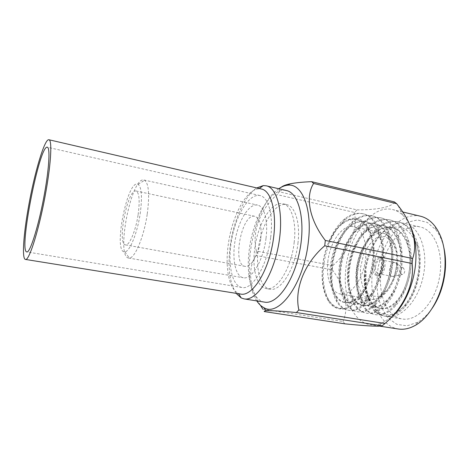 <?xml version="1.0" encoding="UTF-8"?>
<svg xmlns="http://www.w3.org/2000/svg" width="469" height="469" viewBox="0 0 469 469"><rect width="100%" height="100%" fill="white"/><g stroke="black" fill="none" stroke-linecap="round" stroke-linejoin="round"><path stroke-width="0.35" stroke-dasharray="2.35 1.76" d="M383.437 266.034C382.364 272.131 380.013 275.221 376.39 275.297C369.689 274.418 373.318 255.933 379.849 257.651C382.487 258.53 383.683 261.327 383.437 266.034M365.89 287.737C359.659 299.357 352.618 306.234 344.768 308.362C338.085 309.077 332.615 306.134 328.359 299.521C319.541 285.99 320.409 257.727 330.504 238.967C334.96 229.669 340.388 223.479 346.779 220.395C355.69 215.687 363.024 218.425 368.792 228.602C376.279 242.256 374.807 269.018 365.89 287.737C362.197 295.3 358.105 300.858 353.614 304.41L355.842 298.63C370.164 288.195 378.671 250.446 368.757 231.311C365.509 224.587 361.282 220.635 356.088 219.451C353.063 218.788 349.956 219.099 346.779 220.395M327.813 261.937C329.707 242.297 342.481 223.93 353.52 226.715C361.792 228.215 367.432 241.963 365.627 258.19C363.815 278.598 350.601 296.478 340.324 293.987C331.22 292.603 325.885 277.9 327.813 261.937M389.164 228.567L393.286 224.68C387.095 227.401 381.637 232.425 376.906 239.747C370.657 249.221 366.764 259.703 365.234 271.193C363.663 283.458 364.952 294.221 369.115 303.484C372.521 310.531 377.375 314.693 383.671 315.965C397.425 318.41 413.717 300.043 418.09 273.931C422.481 249.268 412.233 224.164 397.9 221.808C389.974 220.389 382.528 223.01 375.563 229.675C366.383 238.1 358.721 254.784 356.968 269.64C355.297 282.637 356.721 293.834 361.236 303.238C364.53 309.604 369.103 313.38 374.948 314.552C388.496 316.968 404.641 298.431 409.038 272.137C413.447 247.31 403.387 222.107 389.229 219.809C381.854 218.443 374.825 220.793 368.147 226.861C358.644 235.116 350.484 252.474 348.614 267.987C346.831 281.74 348.373 293.377 353.245 302.898C356.411 308.631 360.696 312.037 366.107 313.122C379.439 315.508 395.431 296.824 399.858 270.361C404.296 245.363 394.447 220.043 380.47 217.786C373.611 216.473 366.987 218.566 360.602 224.076C350.753 232.184 342.124 250.235 340.148 266.433C338.278 280.913 339.943 292.926 345.137 302.476C348.162 307.617 352.178 310.683 357.173 311.68C370.287 314.025 386.122 295.153 390.56 268.508C395.015 243.341 385.36 217.927 371.577 215.728C365.21 214.485 358.996 216.35 352.928 221.315C342.757 229.259 333.705 247.902 331.601 264.756C329.619 280.005 331.384 292.41 336.906 301.972C339.785 306.556 343.519 309.306 348.109 310.208C361.001 312.53 376.671 293.5 381.133 266.673C385.612 241.33 376.179 215.804 362.59 213.653C356.692 212.469 350.871 214.11 345.125 218.577C334.626 226.339 325.187 245.574 322.942 263.097C320.855 279.102 322.725 291.865 328.558 301.391C331.284 305.466 334.749 307.916 338.952 308.731L344.768 308.362M393.286 224.68C397.261 223.01 401.183 222.605 405.046 223.461C419.233 226.328 428.461 250.088 423.413 275.362C418.536 300.664 401.018 319.178 386.802 316.469C382.897 315.807 379.421 313.949 376.373 310.9C368.13 301.702 364.759 288.535 366.26 271.393C363.182 293.16 371.055 314.382 384.756 316.141C391.908 317.038 398.75 313.808 405.28 306.456C417.932 292.07 423.994 263.496 417.809 243.757C413.722 231.258 407.444 224.03 398.972 222.06C380.494 217.522 361.382 242.919 358.011 269.792C354.869 291.677 362.537 312.999 376.038 314.728C382.604 315.573 388.953 312.764 395.086 306.304C408.757 291.994 415.563 260.348 408.253 239.806C404.161 228.456 398.187 221.878 390.331 220.061C372.069 215.564 353.087 241.224 349.657 268.256C346.474 290.252 353.937 311.615 367.227 313.304C373.23 314.089 379.104 311.651 384.844 305.993C399.441 291.935 407.01 257.129 398.58 235.971C394.523 225.683 388.848 219.703 381.555 218.032C363.551 213.624 344.75 239.43 341.221 266.585C337.961 288.705 345.202 310.202 358.287 311.856C363.762 312.6 369.179 310.496 374.543 305.542C389.974 291.906 398.328 253.84 388.783 232.237C384.815 222.957 379.456 217.54 372.703 215.992C354.939 211.619 336.279 237.66 332.673 264.967C329.361 287.21 336.384 308.772 349.247 310.396C354.189 311.094 359.137 309.306 364.108 305.038C380.33 291.999 389.528 250.51 378.87 228.596C375.024 220.248 369.971 215.353 363.721 213.917C346.204 209.596 327.702 235.889 324.026 263.355C320.661 285.715 327.462 307.336 340.095 308.913C344.539 309.558 349.042 308.057 353.614 304.41M380.875 274.183C383.073 247.403 402.408 222.476 420.218 226.967C434.728 229.916 444.284 253.5 439.295 278.475C434.482 303.484 416.718 321.711 402.173 318.961C387.429 316.774 378.454 296.027 380.875 274.183M344.873 323.833L342.98 321.482L262.88 309.188L264.405 311.592M256.379 251.038L255.816 255.447L332.304 269.804L332.761 265.606L256.379 251.038C251.706 232.659 259.726 209.678 277.097 194.606L354.611 212.475L356.985 209.883L279.225 191.792L277.097 194.606M354.611 212.475C357.548 231.094 348.772 251.9 332.761 265.606M279.225 191.792C278.944 190.197 279.618 188.679 281.253 187.231M394.353 201.916C392.406 207.017 377.012 209.971 356.985 209.883M260.442 305.278C248.758 287.509 247.908 267.793 255.816 255.447M332.304 269.804C344.885 286.237 349.622 306.562 342.98 321.482M391.082 317.513L381.619 323.258C377.662 324.759 373.846 325.228 370.158 324.659C352.665 322.15 342.628 296.127 345.823 268.972C348.836 235.801 371.677 204.226 392.735 209.59C396.364 210.458 399.723 212.334 402.812 215.218C405.767 218.009 408.294 221.638 410.398 226.111M432.148 308.338C427.804 314.558 423.009 319.19 417.768 322.226L407.074 325.826L396.973 324.39L388.361 318.363C383.56 312.331 380.089 304.832 377.938 295.869C376.63 286.395 376.759 276.61 378.325 266.515C380.693 256.572 384.269 247.462 389.059 239.19C394.435 231.704 400.485 226.076 407.209 222.3L417.463 219.973L427.353 222.458L435.894 229.833C439.6 234.629 442.29 240.72 443.961 248.124M420.412 216.203C400.426 211.625 379.081 236.077 373.476 265.56C367.526 294.983 378.049 325.685 398.287 328.998M256.778 300.899C239.753 276.393 253.758 205.012 278.779 188.749M376.906 239.747C364.806 257.475 361.423 285.134 369.197 298.689L370.598 300.869C373.295 305.126 376.806 307.687 381.133 308.555C392.811 310.66 406.582 294.802 410.205 272.442C413.863 251.314 405.105 229.734 392.7 227.717C385.917 226.533 379.538 228.796 373.564 234.518C358.222 248.711 352.037 281.441 361.177 297.915C363.909 303.068 367.649 306.134 372.386 307.095C383.882 309.171 397.524 293.178 401.159 270.666C404.835 249.397 396.246 227.723 383.994 225.753C377.68 224.61 371.659 226.638 365.931 231.844C349.892 245.832 343.185 280.972 353.034 297.352C355.654 301.977 359.154 304.733 363.528 305.618C374.837 307.664 388.344 291.53 392.002 268.866C395.689 247.456 387.271 225.689 375.182 223.766C369.314 222.664 363.645 224.481 358.175 229.2C341.45 242.942 334.256 280.515 344.779 296.713C347.271 300.84 350.531 303.314 354.558 304.123C365.673 306.14 379.046 289.86 382.722 267.043C386.427 245.486 378.184 223.631 366.26 221.749C360.813 220.7 355.49 222.312 350.284 226.574C332.908 240.028 325.24 280.075 336.396 296.003C338.765 299.668 341.79 301.872 345.471 302.611C356.393 304.598 369.619 288.165 373.312 265.196C377.035 243.493 368.98 221.544 357.226 219.709C352.178 218.718 347.195 220.137 342.27 223.965C337.897 227.401 333.969 232.401 330.504 238.967M370.598 300.869C366.365 294.462 364.261 286.26 364.278 276.27C363.528 293.09 370.012 306.837 380.042 308.373C385.641 309.112 391.04 306.738 396.252 301.268C407.784 289.221 413.582 262.564 407.45 244.947C403.897 234.905 398.615 229.083 391.615 227.477C377.234 224.551 362.572 241.318 357.53 262.728C352.735 283.1 358.855 305.143 371.284 306.914C376.402 307.605 381.403 305.548 386.292 300.74C398.597 288.898 405.04 259.609 397.952 241.429C394.423 232.296 389.405 226.99 382.897 225.507C368.693 222.628 354.159 239.542 349.083 261.075C344.264 281.564 350.185 303.695 362.408 305.436C367.069 306.087 371.677 304.317 376.244 300.113C389.258 288.628 396.375 256.607 388.338 237.994C384.873 229.716 380.119 224.886 374.074 223.514C360.057 220.682 345.647 237.742 340.535 259.398C335.687 280.011 341.403 302.229 353.427 303.935C357.63 304.551 361.851 303.044 366.078 299.421C379.767 288.429 387.599 253.565 378.606 234.623C375.235 227.143 370.745 222.769 365.14 221.491C351.31 218.706 337.035 235.919 331.888 257.704C327.01 278.434 332.515 300.752 344.328 302.417C348.115 302.986 351.955 301.725 355.842 298.63M364.278 276.27C364.366 256.232 375.429 234.26 389.17 228.573C401.851 223.93 411.213 229.898 417.252 246.465C423.02 264.51 417.299 291.577 405.579 304.797C394.722 316.129 384.815 317.783 375.857 309.763C367.884 301.063 364.683 288.277 366.26 271.393M374.326 267.172C375.388 261.11 377.75 258.044 381.42 257.968C384.064 258.853 385.266 261.649 385.026 266.351C383.947 272.436 381.596 275.52 377.961 275.596C375.27 274.693 374.057 271.885 374.326 267.172M375.44 267.09C376.273 262.312 378.137 259.896 381.021 259.838C383.109 260.535 384.052 262.734 383.859 266.439C383.015 271.229 381.162 273.656 378.301 273.714C376.185 273.005 375.229 270.795 375.44 267.09M404.77 271.182C404.46 273.128 403.68 274.224 402.437 274.471C399.482 274.658 400.995 266.967 403.657 268.262L404.77 271.182M397.929 269.212C398.122 265.952 397.325 263.824 395.537 262.822L394.992 262.646C389.727 261.274 386.902 275.672 392.295 276.388L392.864 276.434C395.549 275.913 397.237 273.509 397.929 269.212M297.938 243.317C300.488 222.881 295.077 206.061 286.541 204.566C276.03 202.25 263.467 220.981 259.21 243.147C254.778 265.278 259.334 287.362 269.939 289.191C280.521 291.929 295.2 269.071 297.938 243.317M294.157 242.561C296.73 222.072 291.39 205.229 282.93 203.751C271.481 200.796 257.522 224.417 254.702 248.904C252.005 268.872 256.813 287.192 266.292 288.582C276.774 291.302 291.384 268.374 294.157 242.561M236.089 293.348C229.57 282.871 227.594 267.137 230.173 246.137C233.392 220.969 244.619 195.438 256.772 187.928M264.616 302.142C251.906 300.318 245.703 275.901 249.268 249.778C252.979 217.868 271.199 186.627 286.506 190.566M240.867 294.116L238.34 293.313C228.978 288.922 225.056 267.735 228.186 245.176C231.663 217.211 245.973 189.365 258.841 188.814L261.479 189.025M270.677 237.291C273.568 215.078 268.42 197.009 259.949 195.555C249.444 193.257 236.611 213.8 231.991 237.806C227.195 261.778 231.317 285.644 241.91 287.485C252.398 290.293 267.494 265.307 270.677 237.291M266.029 238.158C268.332 220.641 264.305 206.231 257.534 205.088C249.326 203.294 239.161 219.41 235.485 238.492C231.68 257.545 235.004 276.305 243.282 277.748C251.636 279.981 263.514 260.178 266.029 238.158M140.155 213.923C142.388 197.226 141.726 187.383 138.156 184.381C127.486 177.792 112.554 253.887 124.924 251.812C129.649 251.824 137.3 233.31 140.155 213.923M138.121 214.755C139.991 200.574 139.299 192.659 136.045 191C127.697 188.35 116.74 244.185 125.475 244.888C129.204 246.114 135.74 230.936 138.121 214.755M147.196 214.356C143.913 236.915 134.867 258.296 129.297 258.067L128.612 258.044C115.591 256.731 131.373 176.303 143.924 180.008L144.563 180.243C148.866 183.59 149.74 194.963 147.196 214.356M260.723 239.155C258.982 254.216 250.856 267.893 245.041 266.339C231.651 264.762 241.863 212.715 254.855 216.32C259.973 218.308 261.931 225.917 260.723 239.155M397.091 264.973L393.802 278.844L387.33 290.047L379.151 296.226L371.014 296.326L364.53 290.622C361.435 284.308 360.086 276.71 360.473 267.828L363.469 255.007C367.01 247.081 371.507 241.277 376.965 237.59L385.102 236.435L392.102 241.301L396.452 251.484L397.091 264.973M396.545 264.381C398.216 248.488 392.113 234.91 383.402 233.304C372.837 230.977 360.954 245.064 357.636 262.452C354.142 279.811 359.817 297.346 370.481 299.181C381.32 301.749 394.927 284.372 396.545 264.381M338.935 308.725L340.089 308.913M348.109 310.208L349.247 310.396M362.59 213.653L363.721 213.917M357.167 311.674L358.287 311.856M371.583 215.734L372.703 215.986M366.107 313.122L367.221 313.304M380.465 217.78L381.567 218.038M374.942 314.552L376.038 314.728M389.235 219.809L390.325 220.061M383.665 315.965L384.75 316.141M397.9 221.808L398.972 222.06M386.802 316.469L402.173 318.961M405.046 223.461L420.218 226.967M402.812 215.218L398.122 205.604M381.619 323.258L378.319 326.201M402.595 211.947L392.735 209.59M379.79 326.143L370.158 324.659M435.894 229.833L434.792 225.999M417.768 322.226L415.3 325.357M328.359 299.521L328.558 301.391M373.564 234.518L375.563 229.675M361.177 297.915L361.236 303.238M365.931 231.844L368.147 226.861M353.034 297.352L353.245 302.898M358.175 229.2L360.602 224.076M344.779 296.713L345.137 302.476M350.284 226.574L352.928 221.315M336.396 296.003L336.906 301.972M342.27 223.965L345.125 218.577M369.197 298.689L369.115 303.484M380.042 308.373L381.133 308.555M391.615 227.477L392.7 227.717M371.284 306.914L372.386 307.095M382.897 225.507L383.994 225.753M362.408 305.436L363.528 305.618M374.074 223.514L375.182 223.766M353.427 303.935L354.558 304.123M365.14 221.491L366.26 221.749M344.328 302.417L345.471 302.611M356.088 219.451L357.226 219.709M368.792 228.596L368.757 231.311M364.108 305.038L366.078 299.421M378.87 228.596L378.606 234.623M374.543 305.542L376.244 300.113M388.783 232.237L388.338 237.994M384.844 305.993L386.292 300.74M398.58 235.971L397.952 241.429M395.086 306.304L396.252 301.268M408.253 239.806L407.45 244.947M405.28 306.456L405.579 304.797M417.809 243.757L417.252 246.465M375.857 309.763L376.373 310.9M340.324 293.987L370.481 299.181C373.834 299.82 377.539 298.882 381.602 296.373C383.818 294.931 386.069 292.762 388.355 289.871C393.221 282.907 396.287 274.582 397.565 264.891C398.128 256.684 397.143 249.59 394.611 243.604C392.213 239.043 391.844 239.049 390.378 237.343C388.162 235.168 385.835 233.82 383.402 233.304L353.52 226.715M381.42 257.968L379.849 257.651M377.961 275.596L376.39 275.297M403.657 268.262L395.537 262.822M402.437 274.471L392.864 276.434M394.992 262.646L381.021 259.838M392.295 276.388L378.301 273.714M286.541 204.566L282.93 203.751M269.939 289.191L266.292 288.582M238.34 293.313L238.615 293.752M258.841 188.814L259.263 188.509M259.949 195.555L47.293 147.213M241.91 287.485L26.756 251.894M128.612 258.044L243.282 277.748M143.924 180.008L257.534 205.088M125.475 244.888L245.041 266.339M136.045 191L254.855 216.32M124.924 251.812L129.297 258.067M138.156 184.381L144.563 180.243"/><path stroke-width="0.7" d="M296.361 312.536C280.667 311.053 270.584 310.449 266.111 310.718C264.516 310.888 263.947 311.181 264.405 311.592L344.873 323.833C360.661 325.433 371.806 326.225 378.319 326.201L382.182 325.808L296.361 312.536L298.87 309.991L384.979 323.481L382.182 325.808M324.724 245.768L325.322 240.45L412.638 258.513L412.169 263.531L324.724 245.768C304.334 263.232 294.157 289.432 298.87 309.991M313.597 183.455L311.656 181.685L394.353 201.916L396.686 203.704L313.597 183.455C305.19 196.552 309.141 219.504 325.322 240.45M281.253 187.231C282.901 185.865 285.838 184.727 290.065 183.83C295.957 182.693 303.156 181.978 311.656 181.685M412.638 258.513C418.049 243.833 412.216 223.232 398.122 205.604L396.686 203.704M384.979 323.481C403.504 307.84 414.555 284.472 412.169 263.531M262.88 309.188L260.442 305.278M410.398 226.111C415.083 236.388 416.824 248.857 415.622 263.525C413.722 285.463 403.539 307.342 391.082 317.513M443.961 248.124C445.474 255.025 445.902 262.417 445.251 270.291C443.832 284.812 439.471 297.498 432.148 308.338M379.79 326.143L398.287 328.998C403.797 329.842 409.472 328.628 415.3 325.357C430.085 317.261 442.959 293.682 444.841 269.476C446.06 251.062 442.713 236.569 434.792 225.999C430.63 220.77 425.84 217.505 420.412 216.203L402.595 211.947M278.779 188.749C281.81 186.644 284.818 185.454 287.802 185.191C301.895 183.103 312.495 208.213 308.362 241.682C304.041 283.493 278.85 317.49 263.789 307.605C261.127 306.234 258.788 304 256.778 300.899M256.772 187.928L263.279 185.595L266.316 185.83C278.082 188.028 284.349 215.846 278.187 246.87C272.167 277.924 255.857 301.309 244.132 298.9L241.236 297.967L236.089 293.348M266.316 185.83L286.506 190.566C298.876 192.917 305.782 220.512 299.709 251.091C293.776 281.699 276.962 304.633 264.616 302.142L244.132 298.9M48.905 139.744L261.479 189.025C272.325 191.035 277.988 216.918 272.272 245.709C266.685 274.523 251.66 296.349 240.867 294.116L25.426 259.421C29.131 261.573 39.812 227.225 46.103 190.59C51.227 161.571 52.153 139.821 48.905 139.744C44.573 138.425 34.296 173.536 28.445 207.028C23.491 234.518 21.773 259.011 25.426 259.421M44.825 191.78C49.298 166.466 50.154 147.295 47.293 147.213C39.49 144.657 18.567 251.32 26.756 251.894C30.022 253.735 39.343 223.654 44.825 191.78M263.789 307.605L266.105 310.718M287.802 185.191L290.065 183.83M238.615 293.752L241.236 297.967M259.263 188.509L263.279 185.595"/></g></svg>
